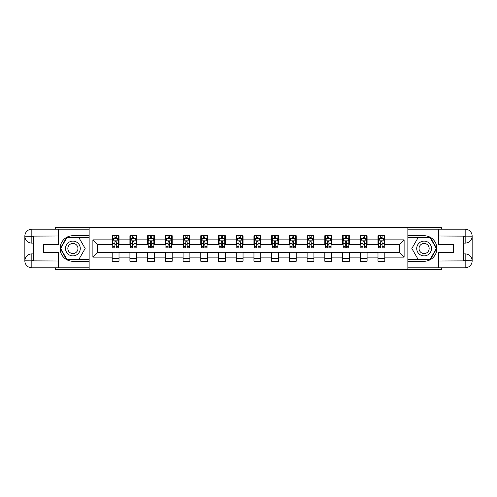 <?xml version="1.0" encoding="UTF-8"?>
<svg xmlns="http://www.w3.org/2000/svg" width="497" height="497" viewBox="0 0 497 497"><rect width="100%" height="100%" fill="white"/><g stroke="black" fill="none" stroke-linecap="round" stroke-linejoin="round"><path stroke-width="0.75" d="M55.291 267.808L55.291 269.511L441.709 269.511L441.709 267.808M441.709 229.192L441.709 227.489L407.863 227.489L407.863 269.511M407.863 227.489L55.291 227.489L55.291 229.192M89.137 269.511L89.137 227.489M384.802 239.865L384.802 235.721L377.987 235.721L377.987 239.865L367.084 239.865L367.084 235.721L360.269 235.721L360.269 239.865L349.366 239.865L349.366 235.721L342.551 235.721L342.551 239.865L331.642 239.865L331.642 235.721L324.827 235.721L324.827 239.865L313.924 239.865L313.924 235.721L307.109 235.721L307.109 239.865L296.206 239.865L296.206 235.721L289.391 235.721L289.391 239.865L278.488 239.865L278.488 235.721L271.673 235.721L271.673 239.865L260.77 239.865L260.77 235.721L253.955 235.721L253.955 239.865L243.045 239.865L243.045 235.721L236.23 235.721L236.23 239.865L225.327 239.865L225.327 235.721L218.512 235.721L218.512 239.865L207.609 239.865L207.609 235.721L200.794 235.721L200.794 239.865L189.891 239.865L189.891 235.721L183.076 235.721L183.076 239.865L172.173 239.865L172.173 235.721L165.358 235.721L165.358 239.865L154.449 239.865L154.449 235.721L147.634 235.721L147.634 239.865L136.731 239.865L136.731 235.721L129.916 235.721L129.916 239.865L119.013 239.865L119.013 235.721L112.198 235.721L112.198 239.865L92.889 239.865L92.889 257.135L97.431 252.588L112.198 252.588L112.198 261.279L119.013 261.279L119.013 252.588L129.916 252.588L129.916 261.279L136.731 261.279L136.731 252.588L147.634 252.588L147.634 261.279L154.449 261.279L154.449 252.588L165.358 252.588L165.358 261.279L172.173 261.279L172.173 252.588L183.076 252.588L183.076 261.279L189.891 261.279L189.891 252.588L200.794 252.588L200.794 261.279L207.609 261.279L207.609 252.588L218.512 252.588L218.512 261.279L225.327 261.279L225.327 252.588L236.23 252.588L236.23 261.279L243.045 261.279L243.045 252.588L253.955 252.588L253.955 261.279L260.77 261.279L260.77 252.588L271.673 252.588L271.673 261.279L278.488 261.279L278.488 252.588L289.391 252.588L289.391 261.279L296.206 261.279L296.206 252.588L307.109 252.588L307.109 261.279L313.924 261.279L313.924 252.588L324.827 252.588L324.827 261.279L331.642 261.279L331.642 252.588L342.551 252.588L342.551 261.279L349.366 261.279L349.366 252.588L360.269 252.588L360.269 261.279L367.084 261.279L367.084 252.588L377.987 252.588L377.987 261.279L384.802 261.279L384.802 252.588L399.569 252.588L399.569 244.412L384.802 244.412L384.802 239.865L404.111 239.865L404.111 257.135L384.802 257.135M377.987 257.135L367.084 257.135M360.269 257.135L349.366 257.135M342.551 257.135L331.642 257.135M324.827 257.135L313.924 257.135M307.109 257.135L296.206 257.135M289.391 257.135L278.488 257.135M271.673 257.135L260.77 257.135M253.955 257.135L243.045 257.135M236.23 257.135L225.327 257.135M218.512 257.135L207.609 257.135M200.794 257.135L189.891 257.135M183.076 257.135L172.173 257.135M165.358 257.135L154.449 257.135M147.634 257.135L136.731 257.135M129.916 257.135L119.013 257.135M112.198 257.135L92.889 257.135M377.987 239.865L377.987 244.412L367.084 244.412L367.084 239.865M360.269 239.865L360.269 244.412L349.366 244.412L349.366 239.865M342.551 239.865L342.551 244.412L331.642 244.412L331.642 239.865M324.827 239.865L324.827 244.412L313.924 244.412L313.924 239.865M307.109 239.865L307.109 244.412L296.206 244.412L296.206 239.865M289.391 239.865L289.391 244.412L278.488 244.412L278.488 239.865M271.673 239.865L271.673 244.412L260.77 244.412L260.77 239.865M253.955 239.865L253.955 244.412L243.045 244.412L243.045 239.865M236.23 239.865L236.23 244.412L225.327 244.412L225.327 239.865M218.512 239.865L218.512 244.412L207.609 244.412L207.609 239.865M200.794 239.865L200.794 244.412L189.891 244.412L189.891 239.865M183.076 239.865L183.076 244.412L172.173 244.412L172.173 239.865M165.358 239.865L165.358 244.412L154.449 244.412L154.449 239.865M147.634 239.865L147.634 244.412L136.731 244.412L136.731 239.865M129.916 239.865L129.916 244.412L119.013 244.412L119.013 239.865M112.198 239.865L112.198 244.412L97.431 244.412L92.889 239.865M97.431 244.412L97.431 252.588M404.111 257.135L399.569 252.588M399.569 244.412L404.111 239.865M112.198 238.56L112.763 238.56M114.925 238.56L116.286 238.56M118.448 238.56L119.013 238.56M112.198 244.3L112.763 244.3M114.925 244.3L116.286 244.3M118.448 244.3L119.013 244.3M112.198 252.7L119.013 252.7M112.198 258.44L119.013 258.44M129.916 252.7L136.731 252.7M129.916 258.44L136.731 258.44M129.916 238.56L130.487 238.56M132.643 238.56L134.004 238.56M136.166 238.56L136.731 238.56M129.916 244.3L130.487 244.3M132.643 244.3L134.004 244.3M136.166 244.3L136.731 244.3M147.634 252.7L154.449 252.7M147.634 258.44L154.449 258.44M147.634 238.56L148.205 238.56M150.361 238.56L151.728 238.56M153.884 238.56L154.449 238.56M147.634 244.3L148.205 244.3M150.361 244.3L151.728 244.3M153.884 244.3L154.449 244.3M165.358 252.7L172.173 252.7M165.358 258.44L172.173 258.44M165.358 238.56L165.923 238.56M168.079 238.56L169.446 238.56M171.602 238.56L172.173 238.56M165.358 244.3L165.923 244.3M168.079 244.3L169.446 244.3M171.602 244.3L172.173 244.3M183.076 252.7L189.891 252.7M183.076 258.44L189.891 258.44M183.076 238.56L183.642 238.56M185.803 238.56L187.164 238.56M189.32 238.56L189.891 238.56M183.076 244.3L183.642 244.3M185.803 244.3L187.164 244.3M189.32 244.3L189.891 244.3M200.794 252.7L207.609 252.7M200.794 258.44L207.609 258.44M200.794 238.56L201.36 238.56M203.522 238.56L204.882 238.56M207.044 238.56L207.609 238.56M200.794 244.3L201.36 244.3M203.522 244.3L204.882 244.3M207.044 244.3L207.609 244.3M218.512 252.7L225.327 252.7M218.512 258.44L225.327 258.44M218.512 238.56L219.084 238.56M221.24 238.56L222.6 238.56M224.762 238.56L225.327 238.56M218.512 244.3L219.084 244.3M221.24 244.3L222.6 244.3M224.762 244.3L225.327 244.3M236.23 252.7L243.045 252.7M236.23 258.44L243.045 258.44M236.23 238.56L236.802 238.56M238.958 238.56L240.324 238.56M242.48 238.56L243.045 238.56M236.23 244.3L236.802 244.3M238.958 244.3L240.324 244.3M242.48 244.3L243.045 244.3M253.955 252.7L260.77 252.7M253.955 258.44L260.77 258.44M253.955 238.56L254.52 238.56M256.676 238.56L258.042 238.56M260.198 238.56L260.77 238.56M253.955 244.3L254.52 244.3M256.676 244.3L258.042 244.3M260.198 244.3L260.77 244.3M271.673 252.7L278.488 252.7M271.673 258.44L278.488 258.44M271.673 238.56L272.238 238.56M274.4 238.56L275.76 238.56M277.916 238.56L278.488 238.56M271.673 244.3L272.238 244.3M274.4 244.3L275.76 244.3M277.916 244.3L278.488 244.3M289.391 252.7L296.206 252.7M289.391 258.44L296.206 258.44M289.391 238.56L289.956 238.56M292.118 238.56L293.478 238.56M295.64 238.56L296.206 238.56M289.391 244.3L289.956 244.3M292.118 244.3L293.478 244.3M295.64 244.3L296.206 244.3M307.109 252.7L313.924 252.7M307.109 258.44L313.924 258.44M307.109 238.56L307.68 238.56M309.836 238.56L311.197 238.56M313.358 238.56L313.924 238.56M307.109 244.3L307.68 244.3M309.836 244.3L311.197 244.3M313.358 244.3L313.924 244.3M324.827 252.7L331.642 252.7M324.827 258.44L331.642 258.44M324.827 238.56L325.398 238.56M327.554 238.56L328.921 238.56M331.077 238.56L331.642 238.56M324.827 244.3L325.398 244.3M327.554 244.3L328.921 244.3M331.077 244.3L331.642 244.3M342.551 252.7L349.366 252.7M342.551 258.44L349.366 258.44M342.551 238.56L343.116 238.56M345.272 238.56L346.639 238.56M348.795 238.56L349.366 238.56M342.551 244.3L343.116 244.3M345.272 244.3L346.639 244.3M348.795 244.3L349.366 244.3M360.269 252.7L367.084 252.7M360.269 258.44L367.084 258.44M360.269 238.56L360.834 238.56M362.996 238.56L364.357 238.56M366.513 238.56L367.084 238.56M360.269 244.3L360.834 244.3M362.996 244.3L364.357 244.3M366.513 244.3L367.084 244.3M377.987 252.7L384.802 252.7M377.987 258.44L384.802 258.44M377.987 238.56L378.552 238.56M380.714 238.56L382.075 238.56M384.237 238.56L384.802 238.56M377.987 244.3L378.552 244.3M380.714 244.3L382.075 244.3M384.237 244.3L384.802 244.3M116.286 237.199L114.925 237.199M118.448 246.394L116.286 246.394L116.286 247.817L118.448 247.817L118.448 240.89L117.311 238.616L113.9 238.616L112.763 240.89L112.763 247.817L114.925 247.817L114.925 246.394L112.763 246.394M112.763 240.89L112.763 235.721M118.448 240.89L118.448 235.721M114.925 238.616L114.925 235.721M116.286 235.721L116.286 238.616M116.286 246.394L116.286 241.741L115.534 241.064L114.931 241.648L114.925 246.394M76.588 242.107A7.38 7.38 0 0 0 66.505 244.81A7.38 7.38 0 0 0 69.207 254.893A7.38 7.38 0 0 0 79.29 252.19A7.38 7.38 0 0 0 76.588 242.107M75.426 244.12A5.057 5.057 0 0 0 68.518 245.972A5.057 5.057 0 0 0 70.369 252.88A5.057 5.057 0 0 0 77.271 251.028A5.057 5.057 0 0 0 75.426 244.12M79.029 259.117L66.766 259.117L60.634 248.5L66.766 237.883L79.029 237.883L85.161 248.5L79.029 259.117M427.793 242.107A7.38 7.38 0 0 0 417.71 244.81A7.38 7.38 0 0 0 420.412 254.893A7.38 7.38 0 0 0 430.495 252.19A7.38 7.38 0 0 0 427.793 242.107M426.631 244.12A5.057 5.057 0 0 0 419.729 245.972A5.057 5.057 0 0 0 421.574 252.88A5.057 5.057 0 0 0 428.482 251.028A5.057 5.057 0 0 0 426.631 244.12M430.234 259.117L417.971 259.117L411.839 248.5L417.971 237.883L430.234 237.883L436.366 248.5L430.234 259.117M33.367 243.108L31.833 243.108A6.983 6.983 0 0 1 24.85 236.174A6.983 6.983 0 0 1 31.833 229.192L89.025 229.192L89.025 235.721L72.897 235.721A12.779 12.779 0 0 0 60.118 248.5A12.779 12.779 0 0 0 72.897 261.279L89.025 261.279L89.025 267.808L31.833 267.808A6.983 6.983 0 0 1 24.85 260.826A6.983 6.983 0 0 1 31.833 253.892L33.367 253.892M89.025 261.279L89.025 235.721M58.36 229.192L58.36 244.468L43.705 244.468L43.705 252.532L58.36 252.532L58.36 267.808M31.833 243.108A6.983 6.983 0 0 1 24.85 236.174L31.833 236.292L31.833 243.108A6.983 6.983 0 0 1 24.85 236.174L24.85 260.826L58.36 260.993M31.833 260.993L31.833 267.808A6.983 6.983 0 0 1 24.85 260.826A6.983 6.983 0 0 1 31.833 253.892L31.833 260.708L33.367 260.708L33.367 236.292L31.833 236.292M89.025 237.541L66.567 237.541L60.243 248.5L66.567 259.459L89.025 259.459M463.633 253.892L465.167 253.892A6.983 6.983 0 0 1 472.15 260.826A6.983 6.983 0 0 1 465.167 267.808L407.975 267.808L407.975 261.279L424.103 261.279A12.779 12.779 0 0 0 436.882 248.5A12.779 12.779 0 0 0 424.103 235.721L407.975 235.721L407.975 229.192L465.167 229.192A6.983 6.983 0 0 1 472.15 236.174A6.983 6.983 0 0 1 465.167 243.108L463.633 243.108M407.975 235.721L407.975 261.279M438.64 267.808L438.64 252.532L453.295 252.532L453.295 244.468L438.64 244.468L438.64 229.192M465.167 253.892A6.983 6.983 0 0 1 472.15 260.826L465.167 260.708L465.167 253.892A6.983 6.983 0 0 1 472.15 260.826L472.15 236.174L438.64 236.007M465.167 236.007L465.167 229.192A6.983 6.983 0 0 1 472.15 236.174A6.983 6.983 0 0 1 465.167 243.108L465.167 236.292L463.633 236.292L463.633 260.708L465.167 260.708M407.975 259.459L430.433 259.459L436.757 248.5L430.433 237.541L407.975 237.541M134.004 237.199L132.643 237.199M136.166 246.394L134.004 246.394L134.004 247.817L136.166 247.817L136.166 240.89L135.029 238.616L131.618 238.616L130.487 240.89L130.487 247.817L132.643 247.817L132.643 246.394L130.487 246.394M130.487 240.89L130.487 235.721M136.166 240.89L136.166 235.721M132.643 238.616L132.643 235.721M134.004 235.721L134.004 238.616M134.004 246.394L134.004 241.741L133.252 241.064L132.649 241.648L132.643 246.394M151.728 237.199L150.361 237.199M153.884 246.394L151.728 246.394L151.728 247.817L153.884 247.817L153.884 240.89L152.747 238.616L149.342 238.616L148.205 240.89L148.205 247.817L150.361 247.817L150.361 246.394L148.205 246.394M148.205 240.89L148.205 235.721M153.884 240.89L153.884 235.721M150.361 238.616L150.361 235.721M151.728 235.721L151.728 238.616M151.728 246.394L151.728 241.741L150.97 241.064L150.367 241.648L150.361 246.394M169.446 237.199L168.079 237.199M171.602 246.394L169.446 246.394L169.446 247.817L171.602 247.817L171.602 240.89L170.465 238.616L167.06 238.616L165.923 240.89L165.923 247.817L168.079 247.817L168.079 246.394L165.923 246.394M165.923 240.89L165.923 235.721M171.602 240.89L171.602 235.721M168.079 238.616L168.079 235.721M169.446 235.721L169.446 238.616M169.446 246.394L169.446 241.741L168.694 241.064L168.085 241.648L168.079 246.394M187.164 237.199L185.803 237.199M189.32 246.394L187.164 246.394L187.164 247.817L189.32 247.817L189.32 240.89L188.189 238.616L184.778 238.616L183.642 240.89L183.642 247.817L185.803 247.817L185.803 246.394L183.642 246.394M183.642 240.89L183.642 235.721M189.32 240.89L189.32 235.721M185.803 238.616L185.803 235.721M187.164 235.721L187.164 238.616M187.164 246.394L187.164 241.741L186.412 241.064L185.81 241.648L185.803 246.394M204.882 237.199L203.522 237.199M207.044 246.394L204.882 246.394L204.882 247.817L207.044 247.817L207.044 240.89L205.907 238.616L202.496 238.616L201.36 240.89L201.36 247.817L203.522 247.817L203.522 246.394L201.36 246.394M201.36 240.89L201.36 235.721M207.044 240.89L207.044 235.721M203.522 238.616L203.522 235.721M204.882 235.721L204.882 238.616M204.882 246.394L204.882 241.741L204.13 241.064L203.528 241.648L203.522 246.394M222.6 237.199L221.24 237.199M224.762 246.394L222.6 246.394L222.6 247.817L224.762 247.817L224.762 240.89L223.625 238.616L220.214 238.616L219.084 240.89L219.084 247.817L221.24 247.817L221.24 246.394L219.084 246.394M219.084 240.89L219.084 235.721M224.762 240.89L224.762 235.721M221.24 238.616L221.24 235.721M222.6 235.721L222.6 238.616M222.6 246.394L222.6 241.741L221.848 241.064L221.246 241.648L221.24 246.394M240.324 237.199L238.958 237.199M242.48 246.394L240.324 246.394L240.324 247.817L242.48 247.817L242.48 240.89L241.343 238.616L237.939 238.616L236.802 240.89L236.802 247.817L238.958 247.817L238.958 246.394L236.802 246.394M236.802 240.89L236.802 235.721M242.48 240.89L242.48 235.721M238.958 238.616L238.958 235.721M240.324 235.721L240.324 238.616M240.324 246.394L240.324 241.741L239.566 241.064L238.964 241.648L238.958 246.394M258.042 237.199L256.676 237.199M260.198 246.394L258.042 246.394L258.042 247.817L260.198 247.817L260.198 240.89L259.061 238.616L255.657 238.616L254.52 240.89L254.52 247.817L256.676 247.817L256.676 246.394L254.52 246.394M254.52 240.89L254.52 235.721M260.198 240.89L260.198 235.721M256.676 238.616L256.676 235.721M258.042 235.721L258.042 238.616M258.042 246.394L258.042 241.741L257.291 241.064L256.682 241.648L256.676 246.394M275.76 237.199L274.4 237.199M277.916 246.394L275.76 246.394L275.76 247.817L277.916 247.817L277.916 240.89L276.786 238.616L273.375 238.616L272.238 240.89L272.238 247.817L274.4 247.817L274.4 246.394L272.238 246.394M272.238 240.89L272.238 235.721M277.916 240.89L277.916 235.721M274.4 238.616L274.4 235.721M275.76 235.721L275.76 238.616M275.76 246.394L275.76 241.741L275.009 241.064L274.406 241.648L274.4 246.394M293.478 237.199L292.118 237.199M295.64 246.394L293.478 246.394L293.478 247.817L295.64 247.817L295.64 240.89L294.504 238.616L291.093 238.616L289.956 240.89L289.956 247.817L292.118 247.817L292.118 246.394L289.956 246.394M289.956 240.89L289.956 235.721M295.64 240.89L295.64 235.721M292.118 238.616L292.118 235.721M293.478 235.721L293.478 238.616M293.478 246.394L293.478 241.741L292.727 241.064L292.124 241.648L292.118 246.394M311.197 237.199L309.836 237.199M313.358 246.394L311.197 246.394L311.197 247.817L313.358 247.817L313.358 240.89L312.222 238.616L308.811 238.616L307.68 240.89L307.68 247.817L309.836 247.817L309.836 246.394L307.68 246.394M307.68 240.89L307.68 235.721M313.358 240.89L313.358 235.721M309.836 238.616L309.836 235.721M311.197 235.721L311.197 238.616M311.197 246.394L311.197 241.741L310.445 241.064L309.842 241.648L309.836 246.394M328.921 237.199L327.554 237.199M331.077 246.394L328.921 246.394L328.921 247.817L331.077 247.817L331.077 240.89L329.94 238.616L326.535 238.616L325.398 240.89L325.398 247.817L327.554 247.817L327.554 246.394L325.398 246.394M325.398 240.89L325.398 235.721M331.077 240.89L331.077 235.721M327.554 238.616L327.554 235.721M328.921 235.721L328.921 238.616M328.921 246.394L328.921 241.741L328.163 241.064L327.56 241.648L327.554 246.394M346.639 237.199L345.272 237.199M348.795 246.394L346.639 246.394L346.639 247.817L348.795 247.817L348.795 240.89L347.658 238.616L344.253 238.616L343.116 240.89L343.116 247.817L345.272 247.817L345.272 246.394L343.116 246.394M343.116 240.89L343.116 235.721M348.795 240.89L348.795 235.721M345.272 238.616L345.272 235.721M346.639 235.721L346.639 238.616M346.639 246.394L346.639 241.741L345.887 241.064L345.278 241.648L345.272 246.394M364.357 237.199L362.996 237.199M366.513 246.394L364.357 246.394L364.357 247.817L366.513 247.817L366.513 240.89L365.382 238.616L361.971 238.616L360.834 240.89L360.834 247.817L362.996 247.817L362.996 246.394L360.834 246.394M360.834 240.89L360.834 235.721M366.513 240.89L366.513 235.721M362.996 238.616L362.996 235.721M364.357 235.721L364.357 238.616M364.357 246.394L364.357 241.741L363.605 241.064L363.003 241.648L362.996 246.394M382.075 237.199L380.714 237.199M384.237 246.394L382.075 246.394L382.075 247.817L384.237 247.817L384.237 240.89L383.1 238.616L379.689 238.616L378.552 240.89L378.552 247.817L380.714 247.817L380.714 246.394L378.552 246.394M378.552 240.89L378.552 235.721M384.237 240.89L384.237 235.721M380.714 238.616L380.714 235.721M382.075 235.721L382.075 238.616M382.075 246.394L382.075 241.741L381.323 241.064L380.721 241.648L380.714 246.394M118.416 240.834L112.794 240.834M112.763 238.753L113.832 238.753M117.379 238.753L118.448 238.753M114.925 243.35L112.763 243.35M118.448 243.35L116.286 243.35M116.286 237.92L114.925 237.92M58.36 236.007L31.671 236.125M24.85 260.826A6.983 6.983 0 0 1 31.833 253.892M24.85 236.174A6.983 6.983 0 0 1 31.833 229.192L31.833 236.007M438.64 260.993L465.329 260.875M472.15 236.174A6.983 6.983 0 0 1 465.167 243.108M472.15 260.826A6.983 6.983 0 0 1 465.167 267.808L465.167 260.993M136.135 240.834L130.512 240.834M130.487 238.753L131.55 238.753M135.097 238.753L136.166 238.753M132.643 243.35L130.487 243.35M136.166 243.35L134.004 243.35M134.004 237.92L132.643 237.92M153.853 240.834L148.23 240.834M148.205 238.753L149.274 238.753M152.815 238.753L153.884 238.753M150.361 243.35L148.205 243.35M153.884 243.35L151.728 243.35M151.728 237.92L150.361 237.92M171.577 240.834L165.955 240.834M165.923 238.753L166.992 238.753M170.533 238.753L171.602 238.753M168.079 243.35L165.923 243.35M171.602 243.35L169.446 243.35M169.446 237.92L168.079 237.92M189.295 240.834L183.673 240.834M183.642 238.753L184.71 238.753M188.251 238.753L189.32 238.753M185.803 243.35L183.642 243.35M189.32 243.35L187.164 243.35M187.164 237.92L185.803 237.92M207.013 240.834L201.391 240.834M201.36 238.753L202.428 238.753M205.975 238.753L207.044 238.753M203.522 243.35L201.36 243.35M207.044 243.35L204.882 243.35M204.882 237.92L203.522 237.92M224.731 240.834L219.109 240.834M219.084 238.753L220.146 238.753M223.693 238.753L224.762 238.753M221.24 243.35L219.084 243.35M224.762 243.35L222.6 243.35M222.6 237.92L221.24 237.92M242.449 240.834L236.827 240.834M236.802 238.753L237.87 238.753M241.412 238.753L242.48 238.753M238.958 243.35L236.802 243.35M242.48 243.35L240.324 243.35M240.324 237.92L238.958 237.92M260.173 240.834L254.551 240.834M254.52 238.753L255.588 238.753M259.13 238.753L260.198 238.753M256.676 243.35L254.52 243.35M260.198 243.35L258.042 243.35M258.042 237.92L256.676 237.92M277.891 240.834L272.269 240.834M272.238 238.753L273.307 238.753M276.854 238.753L277.916 238.753M274.4 243.35L272.238 243.35M277.916 243.35L275.76 243.35M275.76 237.92L274.4 237.92M295.609 240.834L289.987 240.834M289.956 238.753L291.025 238.753M294.572 238.753L295.64 238.753M292.118 243.35L289.956 243.35M295.64 243.35L293.478 243.35M293.478 237.92L292.118 237.92M313.327 240.834L307.705 240.834M307.68 238.753L308.749 238.753M312.29 238.753L313.358 238.753M309.836 243.35L307.68 243.35M313.358 243.35L311.197 243.35M311.197 237.92L309.836 237.92M331.045 240.834L325.423 240.834M325.398 238.753L326.467 238.753M330.008 238.753L331.077 238.753M327.554 243.35L325.398 243.35M331.077 243.35L328.921 243.35M328.921 237.92L327.554 237.92M348.77 240.834L343.147 240.834M343.116 238.753L344.185 238.753M347.726 238.753L348.795 238.753M345.272 243.35L343.116 243.35M348.795 243.35L346.639 243.35M346.639 237.92L345.272 237.92M366.488 240.834L360.865 240.834M360.834 238.753L361.903 238.753M365.45 238.753L366.513 238.753M362.996 243.35L360.834 243.35M366.513 243.35L364.357 243.35M364.357 237.92L362.996 237.92M384.206 240.834L378.584 240.834M378.552 238.753L379.621 238.753M383.168 238.753L384.237 238.753M380.714 243.35L378.552 243.35M384.237 243.35L382.075 243.35M382.075 237.92L380.714 237.92"/></g></svg>
